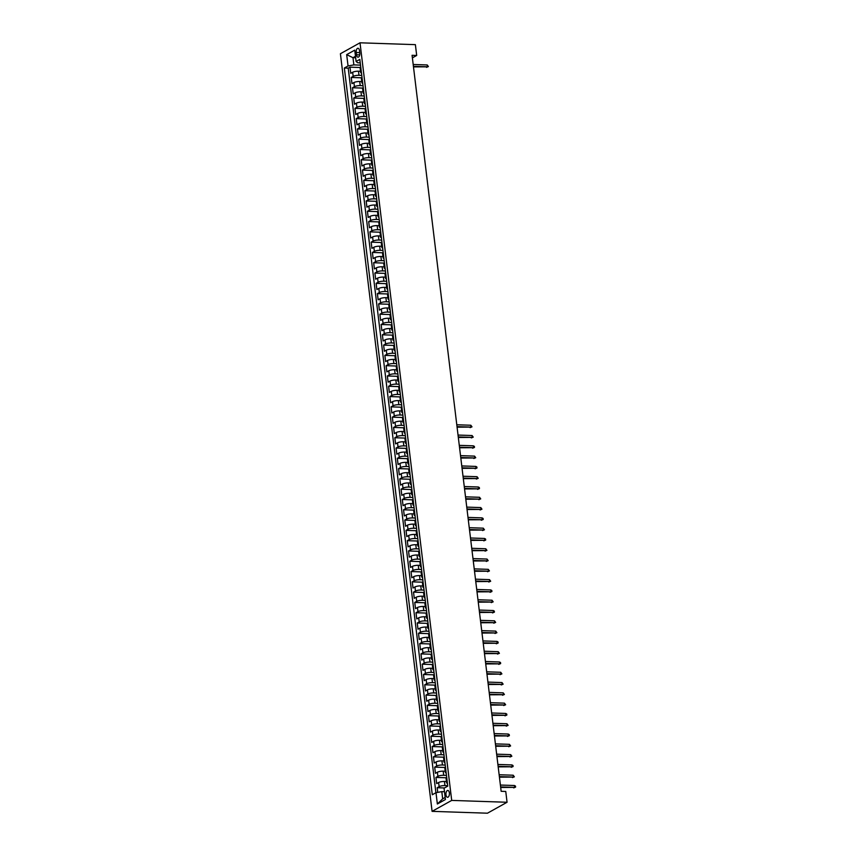 <?xml version="1.0" encoding="UTF-8"?>
<svg xmlns="http://www.w3.org/2000/svg" width="856" height="856" viewBox="0 0 856 856"><rect width="100%" height="100%" fill="white"/><g stroke="black" fill="none" stroke-linecap="round" stroke-linejoin="round"><path stroke-width="1.28" d="M449.379 792.913A3.424 1.744 -88.1 0 0 447.795 790.441A3.424 1.744 -88.1 0 0 445.987 794.807A3.424 1.744 -88.1 0 0 447.57 797.289A3.424 1.744 -88.1 0 0 449.379 792.913M451.7 800.413L507.062 802.265L487.449 813.2L432.087 811.349L340.41 53.735L360.012 42.8L451.7 800.413L432.087 811.349M360.515 71.273L358.482 71.198A4.291 1.081 173.1 0 0 352.672 72.257L350.746 73.338L349.997 67.164L360.804 67.528M361.756 75.414L358.985 75.317A4.291 1.081 173.1 0 0 353.175 76.377L351.238 77.457L362.045 77.821M351.238 77.457L351.987 83.631L353.924 82.551A4.291 1.081 173.1 0 1 359.734 81.491L361.756 81.566M363.008 91.859L360.975 91.785A4.291 1.081 173.1 0 0 355.165 92.844L353.228 93.925L352.479 87.751L363.297 88.114M364.249 102.153L362.227 102.078A4.291 1.081 173.1 0 0 356.417 103.137L354.48 104.218L353.731 98.044L364.538 98.408M365.501 112.446L363.468 112.371A4.291 1.081 173.1 0 0 357.658 113.431L355.721 114.511L354.973 108.338L365.78 108.701M366.743 122.74L364.71 122.676A4.291 1.081 173.1 0 0 358.899 123.724L356.973 124.805L356.224 118.631L367.031 118.995M367.984 133.033L365.961 132.969A4.291 1.081 173.1 0 0 360.151 134.028L358.215 135.098L357.466 128.924L368.273 129.288M369.236 143.327L367.203 143.262A4.291 1.081 173.1 0 0 361.393 144.322L359.456 145.392L358.718 139.218L369.525 139.582M370.477 153.62L368.455 153.556A4.291 1.081 173.1 0 0 362.644 154.615L360.708 155.685L359.959 149.511L370.766 149.875M371.729 163.913L369.696 163.849A4.291 1.081 173.1 0 0 363.886 164.908L361.949 165.978L361.2 159.804L372.018 160.168M372.97 174.207L370.948 174.143A4.291 1.081 173.1 0 0 365.127 175.202L363.201 176.272L362.452 170.098L373.259 170.462M374.222 184.5L372.189 184.436A4.291 1.081 173.1 0 0 366.379 185.495L364.442 186.565L363.693 180.391L374.5 180.755M375.463 194.794L373.43 194.729A4.291 1.081 173.1 0 0 367.62 195.789L365.694 196.869L364.945 190.685L375.752 191.049M376.704 205.087L374.682 205.023A4.291 1.081 173.1 0 0 368.872 206.082L366.935 207.163L366.186 200.978L376.993 201.342M377.956 215.38L375.923 215.316A4.291 1.081 173.1 0 0 370.113 216.375L368.176 217.456L367.438 211.272L378.245 211.635M379.197 225.674L377.175 225.609A4.291 1.081 173.1 0 0 371.365 226.669L369.428 227.75L368.679 221.565L379.486 221.929M380.449 235.967L378.416 235.903A4.291 1.081 173.1 0 0 372.606 236.962L370.669 238.043L369.92 231.858L380.738 232.222M381.69 246.261L379.657 246.196A4.291 1.081 173.1 0 0 373.847 247.256L371.921 248.336L371.172 242.152L381.979 242.516M382.932 256.554L380.909 256.49A4.291 1.081 173.1 0 0 375.099 257.549L373.163 258.63L372.414 252.445L383.221 252.809M384.184 266.847L382.151 266.783A4.291 1.081 173.1 0 0 376.34 267.842L374.404 268.923L373.665 262.739L384.472 263.102M385.425 277.141L383.402 277.077A4.291 1.081 173.1 0 0 377.592 278.136L375.656 279.216L374.907 273.032L385.714 273.396M386.677 287.434L384.644 287.37A4.291 1.081 173.1 0 0 378.834 288.429L376.897 289.51L376.148 283.336L386.966 283.689M387.918 297.728L385.895 297.663A4.291 1.081 173.1 0 0 380.075 298.723L378.149 299.803L377.4 293.629L388.207 293.983M389.17 308.021L387.137 307.957A4.291 1.081 173.1 0 0 381.327 309.016L379.39 310.097L378.641 303.923L389.448 304.276M390.411 318.314L388.378 318.25A4.291 1.081 173.1 0 0 382.568 319.309L380.642 320.39L379.893 314.216L390.7 314.569M391.652 328.608L389.63 328.544A4.291 1.081 173.1 0 0 383.82 329.603L381.883 330.684L381.134 324.51L391.941 324.863M392.904 338.901L390.871 338.837A4.291 1.081 173.1 0 0 385.061 339.896L383.124 340.977L382.386 334.803L393.193 335.156M394.145 349.195L392.123 349.13A4.291 1.081 173.1 0 0 386.313 350.19L384.376 351.27L383.627 345.096L394.434 345.45M395.397 359.488L393.364 359.424A4.291 1.081 173.1 0 0 387.554 360.483L385.617 361.564L384.868 355.39L395.686 355.743M396.638 369.781L394.616 369.717A4.291 1.081 173.1 0 0 388.795 370.776L386.869 371.857L386.12 365.683L396.927 366.036M397.88 380.075L395.857 380.01A4.291 1.081 173.1 0 0 390.047 381.07L388.11 382.151L387.361 375.977L398.168 376.33M399.131 390.379L397.098 390.304A4.291 1.081 173.1 0 0 391.288 391.363L389.352 392.444L388.613 386.27L399.42 386.634M400.373 400.672L398.35 400.597A4.291 1.081 173.1 0 0 392.54 401.657L390.604 402.737L389.855 396.563L400.661 396.927M401.625 410.966L399.591 410.891A4.291 1.081 173.1 0 0 393.781 411.95L391.845 413.031L391.096 406.857L401.913 407.221M402.866 421.259L400.843 421.184A4.291 1.081 173.1 0 0 395.033 422.243L393.097 423.324L392.348 417.15L403.155 417.514M404.118 431.552L402.085 431.478A4.291 1.081 173.1 0 0 396.275 432.537L394.338 433.618L393.589 427.444L404.396 427.807M405.359 441.846L403.326 441.771A4.291 1.081 173.1 0 0 397.516 442.83L395.59 443.911L394.841 437.737L405.648 438.101M406.6 452.139L404.578 452.064A4.291 1.081 173.1 0 0 398.768 453.124L396.831 454.204L396.082 448.03L406.889 448.394M407.852 462.433L405.819 462.358A4.291 1.081 173.1 0 0 400.009 463.417L398.072 464.498L397.334 458.324L408.141 458.688M409.093 472.726L407.071 472.651A4.291 1.081 173.1 0 0 401.261 473.71L399.324 474.791L398.575 468.617L409.382 468.981M410.345 483.019L408.312 482.945A4.291 1.081 173.1 0 0 402.502 484.004L400.565 485.085L399.816 478.911L410.634 479.274M411.586 493.313L409.564 493.238A4.291 1.081 173.1 0 0 403.743 494.297L401.817 495.378L401.068 489.204L411.875 489.568M412.827 503.606L410.805 503.531A4.291 1.081 173.1 0 0 404.995 504.591L403.058 505.671L402.309 499.497L413.116 499.861M414.079 513.9L412.046 513.825A4.291 1.081 173.1 0 0 406.236 514.884L404.3 515.965L403.561 509.791L414.368 510.155M415.32 524.193L413.298 524.118A4.291 1.081 173.1 0 0 407.488 525.177L405.551 526.258L404.802 520.084L415.609 520.448M416.572 534.486L414.539 534.422A4.291 1.081 173.1 0 0 408.729 535.481L406.793 536.552L406.044 530.378L416.861 530.741M417.814 544.78L415.791 544.716A4.291 1.081 173.1 0 0 409.981 545.775L408.045 546.845L407.296 540.671L418.103 541.035M419.065 555.073L417.033 555.009A4.291 1.081 173.1 0 0 411.222 556.068L409.286 557.138L408.537 550.964L419.344 551.328M420.307 565.367L418.274 565.302A4.291 1.081 173.1 0 0 412.464 566.362L410.538 567.432L409.789 561.258L420.596 561.622M421.548 575.66L419.526 575.596A4.291 1.081 173.1 0 0 413.716 576.655L411.779 577.725L411.03 571.551L421.837 571.915M422.8 585.953L420.767 585.889A4.291 1.081 173.1 0 0 414.957 586.948L413.02 588.019L412.282 581.845L423.089 582.208M424.041 596.247L422.019 596.183A4.291 1.081 173.1 0 0 416.209 597.242L414.272 598.312L413.523 592.138L424.33 592.502M425.293 606.54L423.26 606.476A4.291 1.081 173.1 0 0 417.45 607.535L415.513 608.616L414.764 602.431L425.582 602.795M426.534 616.834L424.512 616.769A4.291 1.081 173.1 0 0 418.691 617.829L416.765 618.909L416.016 612.725L426.823 613.089M427.775 627.127L425.753 627.063A4.291 1.081 173.1 0 0 419.943 628.122L418.006 629.203L417.257 623.018L428.064 623.382M429.027 637.42L426.994 637.356A4.291 1.081 173.1 0 0 421.184 638.416L419.247 639.496L418.509 633.312L429.316 633.675M430.268 647.714L428.246 647.65A4.291 1.081 173.1 0 0 422.436 648.709L420.499 649.79L419.75 643.605L430.557 643.969M431.52 658.007L429.487 657.943A4.291 1.081 173.1 0 0 423.677 659.002L421.74 660.083L420.992 653.898L431.809 654.262M432.762 668.301L430.739 668.236A4.291 1.081 173.1 0 0 424.929 669.296L422.992 670.376L422.243 664.192L433.05 664.556M434.013 678.594L431.98 678.53A4.291 1.081 173.1 0 0 426.17 679.589L424.234 680.67L423.485 674.485L434.292 674.849M435.255 688.887L433.222 688.823A4.291 1.081 173.1 0 0 427.411 689.883L425.486 690.963L424.737 684.779L435.544 685.142M436.496 699.181L434.474 699.117A4.291 1.081 173.1 0 0 428.663 700.176L426.727 701.257L425.978 695.083L436.785 695.436M437.748 709.474L435.715 709.41A4.291 1.081 173.1 0 0 429.905 710.469L427.968 711.55L427.23 705.376L438.037 705.729M438.989 719.768L436.967 719.703A4.291 1.081 173.1 0 0 431.156 720.763L429.22 721.843L428.471 715.67L439.278 716.023M440.241 730.061L438.208 729.997A4.291 1.081 173.1 0 0 432.398 731.056L430.461 732.137L429.712 725.963L440.53 726.316M441.482 740.354L439.46 740.29A4.291 1.081 173.1 0 0 433.639 741.35L431.713 742.43L430.964 736.256L441.771 736.609M442.723 750.648L440.701 750.584A4.291 1.081 173.1 0 0 434.891 751.643L432.954 752.724L432.205 746.55L443.012 746.903M443.975 760.941L441.942 760.877A4.291 1.081 173.1 0 0 436.132 761.936L434.206 763.017L433.457 756.843L444.264 757.196M445.216 771.235L443.194 771.17A4.291 1.081 173.1 0 0 437.384 772.23L435.447 773.31L434.698 767.137L445.505 767.49M446.468 781.528L444.435 781.464A4.291 1.081 173.1 0 0 438.625 782.523L436.688 783.604L435.939 777.43L446.757 777.783M412.389 57.855L416.69 55.458L412.078 55.308L501.145 791.297L505.757 791.458L507.062 802.265M356.214 52.505L356.481 54.773A3.317 1.68 -88.1 0 0 358.022 57.17A3.317 1.68 -88.1 0 0 359.777 52.933L359.499 50.675A3.317 1.68 -88.1 0 0 357.969 48.268A3.317 1.68 -88.1 0 0 356.214 52.505L359.734 52.623M355.657 57.78L352.993 57.694L353.86 64.895L348.05 65.955L344.347 68.02L432.291 794.753L435.993 792.688L437.363 804.009L445.42 799.515L444.05 788.194L447.763 786.129L359.82 59.396L356.107 61.461L357.68 62.766L360.237 62.852M348.05 65.955L346.68 54.634L354.737 50.14L356.107 61.461M447.709 785.68L444.938 785.583L444.435 781.464M446.458 775.386L443.686 775.29L443.194 771.17M445.216 765.093L442.445 764.997L441.942 760.877M443.975 754.799L441.204 754.703L440.701 750.584M442.723 744.495L439.952 744.41L439.46 740.29M441.482 734.202L438.711 734.116L438.208 729.997M440.23 723.909L437.459 723.823L436.967 719.703M438.989 713.615L436.218 713.53L435.715 709.41M437.748 703.322L434.966 703.236L434.474 699.117M436.496 693.028L433.725 692.943L433.222 688.823M435.255 682.735L432.483 682.649L431.98 678.53M434.003 672.442L431.231 672.356L430.739 668.236M432.762 662.148L429.99 662.062L429.487 657.943M431.51 651.855L428.738 651.769L428.246 647.65M430.268 641.561L427.497 641.476L426.994 637.356M429.027 631.268L426.256 631.182L425.753 627.063M427.775 620.975L425.004 620.889L424.512 616.769M426.534 610.681L423.763 610.596L423.26 606.476M425.282 600.388L422.511 600.291L422.019 596.183M424.041 590.094L421.27 589.998L420.767 585.889M422.8 579.801L420.018 579.705L419.526 575.596M421.548 569.508L418.777 569.411L418.274 565.302M420.307 559.214L417.535 559.118L417.033 555.009M419.055 548.921L416.284 548.824L415.791 544.716M417.814 538.627L415.042 538.531L414.539 534.422M416.562 528.334L413.79 528.238L413.298 524.118M415.32 518.04L412.549 517.944L412.046 513.825M414.079 507.747L411.308 507.651L410.805 503.531M412.827 497.454L410.056 497.357L409.564 493.238M411.586 487.16L408.815 487.064L408.312 482.945M410.334 476.867L407.563 476.771L407.071 472.651M409.093 466.574L406.322 466.477L405.819 462.358M407.841 456.28L405.07 456.184L404.578 452.064M406.6 445.987L403.829 445.89L403.326 441.771M405.359 435.693L402.588 435.597L402.085 431.478M404.107 425.4L401.336 425.304L400.843 421.184M402.866 415.107L400.094 415.01L399.591 410.891M401.614 404.813L398.843 404.717L398.35 400.597M400.373 394.52L397.601 394.423L397.098 390.304M399.131 384.226L396.349 384.13L395.857 380.01M397.88 373.933L395.108 373.837L394.616 369.717M396.638 363.64L393.867 363.543L393.364 359.424M395.386 353.346L392.615 353.25L392.123 349.13M394.145 343.053L391.374 342.956L390.871 338.837M392.893 332.749L390.122 332.663L389.63 328.544M391.652 322.455L388.881 322.37L388.378 318.25M390.411 312.162L387.64 312.076L387.137 307.957M389.159 301.868L386.388 301.783L385.895 297.663M387.918 291.575L385.147 291.489L384.644 287.37M386.666 281.282L383.895 281.196L383.402 277.077M385.425 270.988L382.653 270.903L382.151 266.783M384.184 260.695L381.401 260.609L380.909 256.49M382.932 250.401L380.16 250.316L379.657 246.196M381.69 240.108L378.919 240.022L378.416 235.903M380.439 229.815L377.667 229.729L377.175 225.609M379.197 219.521L376.426 219.436L375.923 215.316M377.945 209.228L375.174 209.142L374.682 205.023M376.704 198.934L373.933 198.849L373.43 194.729M375.463 188.641L372.692 188.545L372.189 184.436M374.211 178.348L371.44 178.251L370.948 174.143M372.97 168.054L370.199 167.958L369.696 163.849M371.718 157.761L368.947 157.665L368.455 153.556M370.477 147.467L367.705 147.371L367.203 143.262M369.236 137.174L366.454 137.078L365.961 132.969M367.984 126.881L365.212 126.784L364.71 122.676M366.743 116.587L363.971 116.491L363.468 112.371M365.491 106.294L362.719 106.198L362.227 102.078M364.249 96L361.478 95.904L360.975 91.785M362.998 85.707L360.226 85.611L359.734 81.491M349.997 67.164L348.221 68.159L435.907 792.742M444.938 785.583A4.291 1.081 -6.9 0 0 439.128 786.643L437.191 787.723L437.748 792.367M435.939 777.43L437.876 776.349A4.291 1.081 -6.9 0 1 443.686 775.29M434.698 767.137L436.635 766.056A4.291 1.081 -6.9 0 1 442.445 764.997M433.457 756.843L435.383 755.762A4.291 1.081 -6.9 0 1 441.204 754.703M432.205 746.55L434.142 745.469A4.291 1.081 -6.9 0 1 439.952 744.41M430.964 736.256L432.901 735.176A4.291 1.081 -6.9 0 1 438.711 734.116M429.712 725.963L431.649 724.882A4.291 1.081 -6.9 0 1 437.459 723.823M428.471 715.67L430.408 714.589A4.291 1.081 -6.9 0 1 436.218 713.53M427.23 705.376L429.156 704.295A4.291 1.081 -6.9 0 1 434.966 703.236M425.978 695.083L427.914 694.002A4.291 1.081 -6.9 0 1 433.725 692.943M424.737 684.779L426.673 683.709A4.291 1.081 -6.9 0 1 432.483 682.649M423.485 674.485L425.421 673.415A4.291 1.081 -6.9 0 1 431.231 672.356M422.243 664.192L424.18 663.122A4.291 1.081 -6.9 0 1 429.99 662.062M420.992 653.898L422.928 652.828A4.291 1.081 -6.9 0 1 428.738 651.769M419.75 643.605L421.687 642.535A4.291 1.081 -6.9 0 1 427.497 641.476M418.509 633.312L420.435 632.242A4.291 1.081 -6.9 0 1 426.256 631.182M417.257 623.018L419.194 621.948A4.291 1.081 -6.9 0 1 425.004 620.889M416.016 612.725L417.953 611.644A4.291 1.081 -6.9 0 1 423.763 610.596M414.764 602.431L416.701 601.351A4.291 1.081 -6.9 0 1 422.511 600.291M413.523 592.138L415.46 591.057A4.291 1.081 -6.9 0 1 421.27 589.998M412.282 581.845L414.208 580.764A4.291 1.081 -6.9 0 1 420.018 579.705M411.03 571.551L412.966 570.471A4.291 1.081 -6.9 0 1 418.777 569.411M409.789 561.258L411.725 560.177A4.291 1.081 -6.9 0 1 417.535 559.118M408.537 550.964L410.473 549.884A4.291 1.081 -6.9 0 1 416.284 548.824M407.296 540.671L409.232 539.59A4.291 1.081 -6.9 0 1 415.042 538.531M406.044 530.378L407.98 529.297A4.291 1.081 -6.9 0 1 413.79 528.238M404.802 520.084L406.739 519.004A4.291 1.081 -6.9 0 1 412.549 517.944M403.561 509.791L405.487 508.71A4.291 1.081 -6.9 0 1 411.308 507.651M402.309 499.497L404.246 498.417A4.291 1.081 -6.9 0 1 410.056 497.357M401.068 489.204L403.005 488.123A4.291 1.081 -6.9 0 1 408.815 487.064M399.816 478.911L401.753 477.83A4.291 1.081 -6.9 0 1 407.563 476.771M398.575 468.617L400.512 467.536A4.291 1.081 -6.9 0 1 406.322 466.477M397.334 458.324L399.26 457.243A4.291 1.081 -6.9 0 1 405.07 456.184M396.082 448.03L398.019 446.95A4.291 1.081 -6.9 0 1 403.829 445.89M394.841 437.737L396.767 436.656A4.291 1.081 -6.9 0 1 402.588 435.597M393.589 427.444L395.526 426.363A4.291 1.081 -6.9 0 1 401.336 425.304M392.348 417.15L394.284 416.07A4.291 1.081 -6.9 0 1 400.094 415.01M391.096 406.857L393.032 405.776A4.291 1.081 -6.9 0 1 398.843 404.717M389.855 396.563L391.791 395.483A4.291 1.081 -6.9 0 1 397.601 394.423M388.613 386.27L390.539 385.189A4.291 1.081 -6.9 0 1 396.349 384.13M387.361 375.977L389.298 374.896A4.291 1.081 -6.9 0 1 395.108 373.837M386.12 365.683L388.057 364.603A4.291 1.081 -6.9 0 1 393.867 363.543M384.868 355.39L386.805 354.309A4.291 1.081 -6.9 0 1 392.615 353.25M383.627 345.096L385.564 344.016A4.291 1.081 -6.9 0 1 391.374 342.956M382.386 334.803L384.312 333.722A4.291 1.081 -6.9 0 1 390.122 332.663M381.134 324.51L383.071 323.429A4.291 1.081 -6.9 0 1 388.881 322.37M379.893 314.216L381.819 313.135A4.291 1.081 -6.9 0 1 387.64 312.076M378.641 303.923L380.578 302.842A4.291 1.081 -6.9 0 1 386.388 301.783M377.4 293.629L379.336 292.549A4.291 1.081 -6.9 0 1 385.147 291.489M376.148 283.336L378.085 282.255A4.291 1.081 -6.9 0 1 383.895 281.196M374.907 273.032L376.843 271.962A4.291 1.081 -6.9 0 1 382.653 270.903M373.665 262.739L375.591 261.669A4.291 1.081 -6.9 0 1 381.401 260.609M372.414 252.445L374.35 251.375A4.291 1.081 -6.9 0 1 380.16 250.316M371.172 242.152L373.109 241.082A4.291 1.081 -6.9 0 1 378.919 240.022M369.92 231.858L371.857 230.788A4.291 1.081 -6.9 0 1 377.667 229.729M368.679 221.565L370.616 220.495A4.291 1.081 -6.9 0 1 376.426 219.436M367.438 211.272L369.364 210.202A4.291 1.081 -6.9 0 1 375.174 209.142M366.186 200.978L368.123 199.897A4.291 1.081 -6.9 0 1 373.933 198.849M364.945 190.685L366.871 189.604A4.291 1.081 -6.9 0 1 372.692 188.545M363.693 180.391L365.63 179.311A4.291 1.081 -6.9 0 1 371.44 178.251M362.452 170.098L364.389 169.017A4.291 1.081 -6.9 0 1 370.199 167.958M361.2 159.804L363.137 158.724A4.291 1.081 -6.9 0 1 368.947 157.665M359.959 149.511L361.895 148.43A4.291 1.081 -6.9 0 1 367.705 147.371M358.718 139.218L360.644 138.137A4.291 1.081 -6.9 0 1 366.454 137.078M357.466 128.924L359.402 127.844A4.291 1.081 -6.9 0 1 365.212 126.784M356.224 118.631L358.161 117.55A4.291 1.081 -6.9 0 1 363.971 116.491M354.973 108.338L356.909 107.257A4.291 1.081 -6.9 0 1 362.719 106.198M353.731 98.044L355.668 96.963A4.291 1.081 -6.9 0 1 361.478 95.904M352.479 87.751L354.416 86.67A4.291 1.081 -6.9 0 1 360.226 85.611M361.328 71.829L361.232 71.883A4.291 1.081 173.1 0 0 360.665 72.525A4.291 1.081 173.1 0 0 361.467 73.038M360.825 67.72L360.729 67.763A4.291 1.081 173.1 0 0 360.173 68.405L360.665 72.525M362.067 78.014L361.981 78.057A4.291 1.081 173.1 0 0 361.414 78.698L361.917 82.818A4.291 1.081 -6.9 0 1 362.473 82.176L362.57 82.123M363.319 88.307L363.222 88.361A4.291 1.081 173.1 0 0 362.655 88.992L363.158 93.111A4.291 1.081 -6.9 0 1 363.725 92.469L363.811 92.416M364.56 98.601L364.463 98.654A4.291 1.081 173.1 0 0 363.907 99.285L364.399 103.405A4.291 1.081 -6.9 0 1 364.966 102.763L365.063 102.709M365.812 108.894L365.715 108.947A4.291 1.081 173.1 0 0 365.148 109.579L365.651 113.698A4.291 1.081 -6.9 0 1 366.208 113.056L366.304 113.003M367.053 119.187L366.957 119.241A4.291 1.081 173.1 0 0 366.4 119.872L366.892 123.992A4.291 1.081 -6.9 0 1 367.459 123.35L367.556 123.307M368.294 129.481L368.208 129.534A4.291 1.081 173.1 0 0 367.641 130.166L368.144 134.285A4.291 1.081 -6.9 0 1 368.701 133.643L368.797 133.6M369.546 139.774L369.45 139.828A4.291 1.081 173.1 0 0 368.882 140.459L369.385 144.578A4.291 1.081 -6.9 0 1 369.953 143.936L370.038 143.894M370.787 150.067L370.702 150.121A4.291 1.081 173.1 0 0 370.134 150.752L370.627 154.872A4.291 1.081 -6.9 0 1 371.194 154.23L371.29 154.187M372.039 160.361L371.943 160.414A4.291 1.081 173.1 0 0 371.376 161.046L371.879 165.165A4.291 1.081 -6.9 0 1 372.446 164.534L372.531 164.48M373.28 170.654L373.184 170.708A4.291 1.081 173.1 0 0 372.627 171.339L373.12 175.459A4.291 1.081 -6.9 0 1 373.687 174.827L373.783 174.774M374.532 180.948L374.436 181.001A4.291 1.081 173.1 0 0 373.869 181.633L374.372 185.752A4.291 1.081 -6.9 0 1 374.928 185.121L375.024 185.067M375.773 191.241L375.677 191.295A4.291 1.081 173.1 0 0 375.121 191.926L375.613 196.045A4.291 1.081 -6.9 0 1 376.18 195.414L376.276 195.361M377.015 201.535L376.929 201.588A4.291 1.081 173.1 0 0 376.362 202.219L376.865 206.339A4.291 1.081 -6.9 0 1 377.421 205.708L377.517 205.654M378.266 211.828L378.17 211.881A4.291 1.081 173.1 0 0 377.603 212.513L378.106 216.632A4.291 1.081 -6.9 0 1 378.673 216.001L378.759 215.947M379.508 222.121L379.411 222.175A4.291 1.081 173.1 0 0 378.855 222.806L379.347 226.926A4.291 1.081 -6.9 0 1 379.914 226.294L380.01 226.241M380.76 232.415L380.663 232.468A4.291 1.081 173.1 0 0 380.096 233.11L380.599 237.219A4.291 1.081 -6.9 0 1 381.155 236.588L381.252 236.534M382.001 242.708L381.904 242.762A4.291 1.081 173.1 0 0 381.348 243.404L381.84 247.512A4.291 1.081 -6.9 0 1 382.407 246.881L382.504 246.828M383.253 253.001L383.156 253.055A4.291 1.081 173.1 0 0 382.589 253.697L383.092 257.806A4.291 1.081 -6.9 0 1 383.649 257.175L383.745 257.121M384.494 263.295L384.398 263.348A4.291 1.081 173.1 0 0 383.83 263.99L384.333 268.099A4.291 1.081 -6.9 0 1 384.9 267.468L384.986 267.414M385.735 273.588L385.649 273.642A4.291 1.081 173.1 0 0 385.082 274.284L385.575 278.393A4.291 1.081 -6.9 0 1 386.142 277.761L386.238 277.708M386.987 283.882L386.891 283.935A4.291 1.081 173.1 0 0 386.324 284.577L386.826 288.686A4.291 1.081 -6.9 0 1 387.394 288.055L387.479 288.001M388.228 294.175L388.132 294.229A4.291 1.081 173.1 0 0 387.575 294.871L388.068 298.979A4.291 1.081 -6.9 0 1 388.635 298.348L388.731 298.295M389.48 304.469L389.384 304.522A4.291 1.081 173.1 0 0 388.817 305.164L389.32 309.273A4.291 1.081 -6.9 0 1 389.876 308.642L389.972 308.588M390.721 314.762L390.625 314.815A4.291 1.081 173.1 0 0 390.069 315.457L390.561 319.577A4.291 1.081 -6.9 0 1 391.128 318.935L391.224 318.881M391.962 325.055L391.877 325.109A4.291 1.081 173.1 0 0 391.31 325.751L391.813 329.87A4.291 1.081 -6.9 0 1 392.369 329.228L392.465 329.175M393.214 335.349L393.118 335.402A4.291 1.081 173.1 0 0 392.551 336.044L393.054 340.164A4.291 1.081 -6.9 0 1 393.621 339.522L393.707 339.468M394.455 345.642L394.359 345.696A4.291 1.081 173.1 0 0 393.803 346.338L394.295 350.457A4.291 1.081 -6.9 0 1 394.862 349.815L394.958 349.762M395.707 355.935L395.611 355.989A4.291 1.081 173.1 0 0 395.044 356.631L395.547 360.75A4.291 1.081 -6.9 0 1 396.103 360.109L396.2 360.055M396.949 366.229L396.852 366.282A4.291 1.081 173.1 0 0 396.296 366.924L396.788 371.044A4.291 1.081 -6.9 0 1 397.355 370.402L397.452 370.348M398.2 376.522L398.104 376.576A4.291 1.081 173.1 0 0 397.537 377.218L398.04 381.337A4.291 1.081 -6.9 0 1 398.596 380.695L398.693 380.642M399.442 386.816L399.345 386.869A4.291 1.081 173.1 0 0 398.778 387.511L399.281 391.631A4.291 1.081 -6.9 0 1 399.848 390.989L399.945 390.935M400.683 397.109L400.597 397.163A4.291 1.081 173.1 0 0 400.03 397.805L400.522 401.924A4.291 1.081 -6.9 0 1 401.09 401.282L401.186 401.229M401.935 407.403L401.839 407.456A4.291 1.081 173.1 0 0 401.271 408.098L401.774 412.218A4.291 1.081 -6.9 0 1 402.341 411.575L402.427 411.522M403.176 417.696L403.08 417.749A4.291 1.081 173.1 0 0 402.523 418.391L403.015 422.511A4.291 1.081 -6.9 0 1 403.583 421.869L403.679 421.815M404.428 427.989L404.332 428.043A4.291 1.081 173.1 0 0 403.765 428.685L404.267 432.804A4.291 1.081 -6.9 0 1 404.824 432.162L404.92 432.109M405.669 438.283L405.573 438.336A4.291 1.081 173.1 0 0 405.016 438.978L405.509 443.098A4.291 1.081 -6.9 0 1 406.076 442.456L406.172 442.402M406.91 448.576L406.825 448.63A4.291 1.081 173.1 0 0 406.258 449.272L406.76 453.391A4.291 1.081 -6.9 0 1 407.317 452.749L407.413 452.696M408.162 458.88L408.066 458.923A4.291 1.081 173.1 0 0 407.499 459.565L408.002 463.685A4.291 1.081 -6.9 0 1 408.569 463.043L408.654 462.989M409.403 469.174L409.307 469.216A4.291 1.081 173.1 0 0 408.751 469.858L409.243 473.978A4.291 1.081 -6.9 0 1 409.81 473.336L409.906 473.282M410.655 479.467L410.559 479.51A4.291 1.081 173.1 0 0 409.992 480.152L410.495 484.271A4.291 1.081 -6.9 0 1 411.051 483.629L411.148 483.576M411.897 489.76L411.8 489.803A4.291 1.081 173.1 0 0 411.244 490.445L411.736 494.565A4.291 1.081 -6.9 0 1 412.303 493.923L412.399 493.869M413.148 500.054L413.052 500.107A4.291 1.081 173.1 0 0 412.485 500.739L412.988 504.858A4.291 1.081 -6.9 0 1 413.544 504.216L413.641 504.163M414.39 510.347L414.293 510.401A4.291 1.081 173.1 0 0 413.726 511.032L414.229 515.152A4.291 1.081 -6.9 0 1 414.796 514.51L414.893 514.456M415.631 520.641L415.545 520.694A4.291 1.081 173.1 0 0 414.978 521.325L415.47 525.445A4.291 1.081 -6.9 0 1 416.037 524.803L416.134 524.749M416.883 530.934L416.786 530.988A4.291 1.081 173.1 0 0 416.219 531.619L416.722 535.738A4.291 1.081 -6.9 0 1 417.289 535.096L417.375 535.054M418.124 541.227L418.028 541.281A4.291 1.081 173.1 0 0 417.471 541.912L417.963 546.032A4.291 1.081 -6.9 0 1 418.531 545.39L418.627 545.347M419.376 551.521L419.28 551.574A4.291 1.081 173.1 0 0 418.712 552.206L419.215 556.325A4.291 1.081 -6.9 0 1 419.772 555.683L419.868 555.64M420.617 561.814L420.521 561.868A4.291 1.081 173.1 0 0 419.964 562.499L420.457 566.619A4.291 1.081 -6.9 0 1 421.024 565.977L421.12 565.934M421.858 572.108L421.773 572.161A4.291 1.081 173.1 0 0 421.205 572.792L421.708 576.912A4.291 1.081 -6.9 0 1 422.265 576.281L422.361 576.227M423.11 582.401L423.014 582.455A4.291 1.081 173.1 0 0 422.447 583.086L422.95 587.205A4.291 1.081 -6.9 0 1 423.517 586.574L423.602 586.52M424.351 592.694L424.266 592.748A4.291 1.081 173.1 0 0 423.699 593.379L424.191 597.499A4.291 1.081 -6.9 0 1 424.758 596.867L424.854 596.814M425.603 602.988L425.507 603.041A4.291 1.081 173.1 0 0 424.94 603.673L425.443 607.792A4.291 1.081 -6.9 0 1 425.999 607.161L426.095 607.107M426.844 613.281L426.748 613.335A4.291 1.081 173.1 0 0 426.192 613.966L426.684 618.086A4.291 1.081 -6.9 0 1 427.251 617.454L427.347 617.401M428.096 623.575L428 623.628A4.291 1.081 173.1 0 0 427.433 624.259L427.936 628.379A4.291 1.081 -6.9 0 1 428.492 627.748L428.589 627.694M429.338 633.868L429.241 633.922A4.291 1.081 173.1 0 0 428.685 634.553L429.177 638.672A4.291 1.081 -6.9 0 1 429.744 638.041L429.84 637.988M430.579 644.161L430.493 644.215A4.291 1.081 173.1 0 0 429.926 644.857L430.418 648.966A4.291 1.081 -6.9 0 1 430.985 648.334L431.082 648.281M431.831 654.455L431.734 654.508A4.291 1.081 173.1 0 0 431.167 655.15L431.67 659.259A4.291 1.081 -6.9 0 1 432.237 658.628L432.323 658.574M433.072 664.748L432.976 664.802A4.291 1.081 173.1 0 0 432.419 665.444L432.911 669.553A4.291 1.081 -6.9 0 1 433.478 668.921L433.575 668.868M434.324 675.042L434.227 675.095A4.291 1.081 173.1 0 0 433.66 675.737L434.163 679.846A4.291 1.081 -6.9 0 1 434.72 679.215L434.816 679.161M435.565 685.335L435.469 685.389A4.291 1.081 173.1 0 0 434.912 686.03L435.404 690.139A4.291 1.081 -6.9 0 1 435.971 689.508L436.068 689.455M436.806 695.628L436.721 695.682A4.291 1.081 173.1 0 0 436.153 696.324L436.656 700.433A4.291 1.081 -6.9 0 1 437.213 699.801L437.309 699.748M438.058 705.922L437.962 705.975A4.291 1.081 173.1 0 0 437.395 706.617L437.898 710.726A4.291 1.081 -6.9 0 1 438.465 710.095L438.55 710.041M439.299 716.215L439.214 716.269A4.291 1.081 173.1 0 0 438.647 716.911L439.139 721.02A4.291 1.081 -6.9 0 1 439.706 720.388L439.802 720.335M440.551 726.509L440.455 726.562A4.291 1.081 173.1 0 0 439.888 727.204L440.391 731.324A4.291 1.081 -6.9 0 1 440.958 730.682L441.043 730.628M441.792 736.802L441.696 736.856A4.291 1.081 173.1 0 0 441.14 737.498L441.632 741.617A4.291 1.081 -6.9 0 1 442.199 740.975L442.295 740.922M443.044 747.095L442.948 747.149A4.291 1.081 173.1 0 0 442.381 747.791L442.884 751.91A4.291 1.081 -6.9 0 1 443.44 751.268L443.536 751.215M444.285 757.389L444.189 757.442A4.291 1.081 173.1 0 0 443.633 758.084L444.125 762.204A4.291 1.081 -6.9 0 1 444.692 761.562L444.788 761.508M445.527 767.682L445.441 767.736A4.291 1.081 173.1 0 0 444.874 768.378L445.377 772.497A4.291 1.081 -6.9 0 1 445.933 771.855L446.03 771.802M446.779 777.976L446.682 778.029A4.291 1.081 173.1 0 0 446.115 778.671L446.618 782.791A4.291 1.081 -6.9 0 1 447.185 782.149L447.271 782.095M360.515 65.12L353.86 64.895M416.69 55.458L415.385 44.651L360.012 42.8M355.486 56.303L352.993 57.694L346.68 54.634M444.478 791.714L441.803 791.629L442.68 798.83L445.174 797.45M348.221 68.159L344.347 68.02M437.191 787.723L444.467 787.959M362.719 83.332A4.291 1.081 -6.9 0 1 361.917 82.818M363.961 93.625A4.291 1.081 -6.9 0 1 363.158 93.111M365.202 103.918A4.291 1.081 -6.9 0 1 364.399 103.405M366.454 114.212A4.291 1.081 -6.9 0 1 365.651 113.698M367.695 124.505A4.291 1.081 -6.9 0 1 366.892 123.992M368.947 134.799A4.291 1.081 -6.9 0 1 368.144 134.285M370.188 145.092A4.291 1.081 -6.9 0 1 369.385 144.578M371.429 155.385A4.291 1.081 -6.9 0 1 370.627 154.872M372.681 165.679A4.291 1.081 -6.9 0 1 371.879 165.165M373.922 175.972A4.291 1.081 -6.9 0 1 373.12 175.459M375.174 186.266A4.291 1.081 -6.9 0 1 374.372 185.752M376.415 196.559A4.291 1.081 -6.9 0 1 375.613 196.045M377.667 206.852A4.291 1.081 -6.9 0 1 376.865 206.339M378.908 217.146A4.291 1.081 -6.9 0 1 378.106 216.632M380.15 227.439A4.291 1.081 -6.9 0 1 379.347 226.926M381.401 237.733A4.291 1.081 -6.9 0 1 380.599 237.219M382.643 248.026A4.291 1.081 -6.9 0 1 381.84 247.512M383.895 258.319A4.291 1.081 -6.9 0 1 383.092 257.806M385.136 268.613A4.291 1.081 -6.9 0 1 384.333 268.099M386.388 278.906A4.291 1.081 -6.9 0 1 385.575 278.393M387.629 289.2A4.291 1.081 -6.9 0 1 386.826 288.686M388.87 299.493A4.291 1.081 -6.9 0 1 388.068 298.979M390.122 309.786A4.291 1.081 -6.9 0 1 389.32 309.273M391.363 320.08A4.291 1.081 -6.9 0 1 390.561 319.577M392.615 330.373A4.291 1.081 -6.9 0 1 391.813 329.87M393.856 340.667A4.291 1.081 -6.9 0 1 393.054 340.164M395.098 350.96A4.291 1.081 -6.9 0 1 394.295 350.457M396.349 361.253A4.291 1.081 -6.9 0 1 395.547 360.75M397.591 371.547A4.291 1.081 -6.9 0 1 396.788 371.044M398.843 381.851A4.291 1.081 -6.9 0 1 398.04 381.337M400.084 392.144A4.291 1.081 -6.9 0 1 399.281 391.631M401.336 402.438A4.291 1.081 -6.9 0 1 400.522 401.924M402.577 412.731A4.291 1.081 -6.9 0 1 401.774 412.218M403.818 423.025A4.291 1.081 -6.9 0 1 403.015 422.511M405.07 433.318A4.291 1.081 -6.9 0 1 404.267 432.804M406.311 443.611A4.291 1.081 -6.9 0 1 405.509 443.098M407.563 453.905A4.291 1.081 -6.9 0 1 406.76 453.391M408.804 464.198A4.291 1.081 -6.9 0 1 408.002 463.685M410.045 474.492A4.291 1.081 -6.9 0 1 409.243 473.978M411.297 484.785A4.291 1.081 -6.9 0 1 410.495 484.271M412.539 495.078A4.291 1.081 -6.9 0 1 411.736 494.565M413.79 505.372A4.291 1.081 -6.9 0 1 412.988 504.858M415.032 515.665A4.291 1.081 -6.9 0 1 414.229 515.152M416.284 525.959A4.291 1.081 -6.9 0 1 415.47 525.445M417.525 536.252A4.291 1.081 -6.9 0 1 416.722 535.738M418.766 546.545A4.291 1.081 -6.9 0 1 417.963 546.032M420.018 556.839A4.291 1.081 -6.9 0 1 419.215 556.325M421.259 567.132A4.291 1.081 -6.9 0 1 420.457 566.619M422.511 577.426A4.291 1.081 -6.9 0 1 421.708 576.912M423.752 587.719A4.291 1.081 -6.9 0 1 422.95 587.205M424.993 598.012A4.291 1.081 -6.9 0 1 424.191 597.499M426.245 608.306A4.291 1.081 -6.9 0 1 425.443 607.792M427.486 618.599A4.291 1.081 -6.9 0 1 426.684 618.086M428.738 628.893A4.291 1.081 -6.9 0 1 427.936 628.379M429.98 639.186A4.291 1.081 -6.9 0 1 429.177 638.672M431.231 649.479A4.291 1.081 -6.9 0 1 430.418 648.966M432.473 659.773A4.291 1.081 -6.9 0 1 431.67 659.259M433.714 670.066A4.291 1.081 -6.9 0 1 432.911 669.553M434.966 680.36A4.291 1.081 -6.9 0 1 434.163 679.846M436.207 690.653A4.291 1.081 -6.9 0 1 435.404 690.139M437.459 700.946A4.291 1.081 -6.9 0 1 436.656 700.433M438.7 711.24A4.291 1.081 -6.9 0 1 437.898 710.726M439.941 721.533A4.291 1.081 -6.9 0 1 439.139 721.02M441.193 731.827A4.291 1.081 -6.9 0 1 440.391 731.324M442.434 742.12A4.291 1.081 -6.9 0 1 441.632 741.617M443.686 752.413A4.291 1.081 -6.9 0 1 442.884 751.91M444.927 762.707A4.291 1.081 -6.9 0 1 444.125 762.204M446.179 773A4.291 1.081 -6.9 0 1 445.377 772.497M435.993 792.688L441.803 791.629M447.421 783.293A4.291 1.081 -6.9 0 1 446.618 782.791M437.363 804.009L442.68 798.83M413.48 66.907L427.454 66.811L413.416 66.34M427.23 64.96L428.396 66.554L427.454 66.811L427.23 64.96L413.191 64.489M428.396 66.554L426.502 67.346M457.083 427.187L471.057 427.091L457.008 426.62M470.832 425.239L471.998 426.834L471.057 427.091L470.832 425.239L456.783 424.769M471.998 426.834L470.105 427.625M458.324 437.48L472.298 437.384L458.26 436.913M472.073 435.533L473.24 437.127L472.298 437.384L472.073 435.533L458.035 435.062M473.24 437.127L471.346 437.919M459.576 447.774L473.55 447.677L459.501 447.207M473.325 445.826L474.363 446.393L474.481 447.421L473.55 447.677L473.325 445.826L459.276 445.355M474.481 447.421L472.598 448.212M460.817 458.067L474.791 457.971L460.753 457.5M474.566 456.12L475.733 457.714L474.791 457.971L474.566 456.12L460.528 455.649M475.733 457.714L473.839 458.506M462.058 468.36L476.043 468.264L461.994 467.793M475.818 466.413L476.856 466.98L476.974 468.007L476.043 468.264L475.818 466.413L461.769 465.942M476.974 468.007L475.091 468.799M463.31 478.654L477.284 478.558L463.235 478.087M477.06 476.706L478.226 478.301L477.284 478.558L477.06 476.706L463.01 476.236M478.226 478.301L476.332 479.093M464.551 488.947L478.536 488.851L464.487 488.38M478.311 487L479.349 487.567L479.467 488.594L478.536 488.851L478.311 487L464.262 486.529M479.467 488.594L477.573 489.386M465.803 499.241L479.777 499.144L465.728 498.674M479.553 497.293L480.719 498.888L479.777 499.144L479.553 497.293L465.504 496.822M480.719 498.888L478.825 499.679M467.044 509.534L481.019 509.438L466.98 508.967M480.794 507.587L481.96 509.181L481.019 509.438L480.794 507.587L466.755 507.116M481.96 509.181L480.066 509.973M468.286 519.827L482.27 519.731L468.221 519.26M482.046 517.88L483.084 518.447L483.201 519.474L482.27 519.731L482.046 517.88L467.997 517.409M483.201 519.474L481.318 520.266M469.537 530.121L483.512 530.025L469.473 529.554M483.287 528.173L484.453 529.768L483.512 530.025L483.287 528.173L469.249 527.703M484.453 529.768L482.559 530.56M470.779 540.414L484.764 540.318L470.714 539.847M484.539 538.467L485.577 539.034L485.694 540.061L484.764 540.318L484.539 538.467L470.49 537.996M485.694 540.061L483.8 540.853M472.031 550.708L486.005 550.611L471.956 550.14M485.78 548.76L486.946 550.355L486.005 550.611L485.78 548.76L471.731 548.289M486.946 550.355L485.052 551.146M473.272 561.001L487.246 560.905L473.208 560.434M487.021 559.054L488.188 560.648L487.246 560.905L487.021 559.054L472.983 558.583M488.188 560.648L486.294 561.44M474.524 571.294L488.498 571.198L474.449 570.727M488.273 569.347L489.439 570.941L488.498 571.198L488.273 569.347L474.224 568.876M489.439 570.941L487.546 571.733M475.765 581.588L489.739 581.492L475.701 581.021M489.514 579.64L490.681 581.235L489.739 581.492L489.514 579.64L475.476 579.17M490.681 581.235L488.787 582.027M477.006 591.881L490.991 591.785L476.942 591.314M490.766 589.934L491.804 590.501L491.922 591.528L490.991 591.785L490.766 589.934L476.717 589.463M491.922 591.528L490.039 592.32M478.258 602.175L492.232 602.078L478.183 601.608M492.007 600.227L493.174 601.832L492.232 602.078L492.007 600.227L477.958 599.756M493.174 601.832L491.28 602.613M479.499 612.468L493.484 612.372L479.435 611.901M493.259 610.521L494.297 611.088L494.415 612.126L493.484 612.372L493.259 610.521L479.21 610.05M494.415 612.126L492.521 612.907M480.751 622.761L494.725 622.665L480.676 622.194M494.5 620.814L495.667 622.419L494.725 622.665L494.5 620.814L480.451 620.343M495.667 622.419L493.773 623.2M481.992 633.055L495.966 632.958L481.928 632.488M495.742 631.107L496.908 632.712L495.966 632.958L495.742 631.107L481.703 630.637M496.908 632.712L495.014 633.494M483.233 643.348L497.218 643.252L483.169 642.781M496.994 641.401L498.031 641.968L498.149 643.006L497.218 643.252L496.994 641.401L482.945 640.93M498.149 643.006L496.266 643.787M484.485 653.642L498.46 653.545L484.421 653.075M498.235 651.694L499.401 653.299L498.46 653.545L498.235 651.694L484.196 651.223M499.401 653.299L497.507 654.08M485.727 663.935L499.711 663.839L485.662 663.379M499.487 661.988L500.525 662.555L500.642 663.593L499.711 663.839L499.487 661.988L485.438 661.517M500.642 663.593L498.748 664.374M486.978 674.228L500.953 674.132L486.904 673.672M500.728 672.281L501.894 673.886L500.953 674.132L500.728 672.281L486.679 671.81M501.894 673.886L500 674.667M488.22 684.522L502.194 684.426L488.155 683.965M501.98 682.574L503.135 684.179L502.194 684.426L501.98 682.574L487.931 682.104M503.135 684.179L501.242 684.961M489.471 694.826L503.446 694.719L489.397 694.259M503.221 692.868L504.387 694.473L503.446 694.719L503.221 692.868L489.172 692.397M504.387 694.473L502.493 695.254M490.713 705.119L504.687 705.012L490.649 704.552M504.462 703.161L505.629 704.766L504.687 705.012L504.462 703.161L490.424 702.69M505.629 704.766L503.735 705.547M491.954 715.413L505.939 715.306L491.89 714.846M505.714 713.455L506.752 714.032L506.87 715.06L505.939 715.306L505.714 713.455L491.665 712.984M506.87 715.06L504.987 715.841M493.206 725.706L507.18 725.61L493.131 725.139M506.955 723.748L508.122 725.353L507.18 725.61L506.955 723.748L492.906 723.288M508.122 725.353L506.228 726.134M494.447 736L508.432 735.903L494.383 735.432M508.207 734.041L509.245 734.619L509.363 735.646L508.432 735.903L508.207 734.041L494.158 733.581M509.363 735.646L507.469 736.428M495.699 746.293L509.673 746.197L495.624 745.726M509.448 744.335L510.615 745.94L509.673 746.197L509.448 744.335L495.399 743.875M510.615 745.94L508.721 746.721M496.94 756.586L510.914 756.49L496.876 756.019M510.69 754.628L511.856 756.233L510.914 756.49L510.69 754.628L496.651 754.168M511.856 756.233L509.962 757.014M498.192 766.88L512.166 766.783L498.117 766.313M511.942 764.922L512.979 765.499L513.097 766.527L512.166 766.783L511.942 764.922L497.892 764.462M513.097 766.527L511.214 767.308M499.433 777.173L513.407 777.077L499.369 776.606M513.183 775.215L514.349 776.82L513.407 777.077L513.183 775.215L499.144 774.755M514.349 776.82L512.455 777.601M500.674 787.467L514.659 787.37L500.61 786.899M514.435 785.508L515.473 786.086L515.59 787.113L514.659 787.37L514.435 785.508L500.385 785.048M515.59 787.113L513.696 787.895M358.985 75.317L358.482 71.198M353.175 76.377L352.672 72.257M439.128 786.643L438.625 782.523M437.876 776.349L437.384 772.23M436.635 766.056L436.132 761.936M435.383 755.762L434.891 751.643M434.142 745.469L433.639 741.35M432.901 735.176L432.398 731.056M431.649 724.882L431.156 720.763M430.408 714.589L429.905 710.469M429.156 704.295L428.663 700.176M427.914 694.002L427.411 689.883M426.673 683.709L426.17 679.589M425.421 673.415L424.929 669.296M424.18 663.122L423.677 659.002M422.928 652.828L422.436 648.709M421.687 642.535L421.184 638.416M420.435 632.242L419.943 628.122M419.194 621.948L418.691 617.829M417.953 611.644L417.45 607.535M416.701 601.351L416.209 597.242M415.46 591.057L414.957 586.948M414.208 580.764L413.716 576.655M412.966 570.471L412.464 566.362M411.725 560.177L411.222 556.068M410.473 549.884L409.981 545.775M409.232 539.59L408.729 535.481M407.98 529.297L407.488 525.177M406.739 519.004L406.236 514.884M405.487 508.71L404.995 504.591M404.246 498.417L403.743 494.297M403.005 488.123L402.502 484.004M401.753 477.83L401.261 473.71M400.512 467.536L400.009 463.417M399.26 457.243L398.768 453.124M398.019 446.95L397.516 442.83M396.767 436.656L396.275 432.537M395.526 426.363L395.033 422.243M394.284 416.07L393.781 411.95M393.032 405.776L392.54 401.657M391.791 395.483L391.288 391.363M390.539 385.189L390.047 381.07M389.298 374.896L388.795 370.776M388.057 364.603L387.554 360.483M386.805 354.309L386.313 350.19M385.564 344.016L385.061 339.896M384.312 333.722L383.82 329.603M383.071 323.429L382.568 319.309M381.819 313.135L381.327 309.016M380.578 302.842L380.075 298.723M379.336 292.549L378.834 288.429M378.085 282.255L377.592 278.136M376.843 271.962L376.34 267.842M375.591 261.669L375.099 257.549M374.35 251.375L373.847 247.256M373.109 241.082L372.606 236.962M371.857 230.788L371.365 226.669M370.616 220.495L370.113 216.375M369.364 210.202L368.872 206.082M368.123 199.897L367.62 195.789M366.871 189.604L366.379 185.495M365.63 179.311L365.127 175.202M364.389 169.017L363.886 164.908M363.137 158.724L362.644 154.615M361.895 148.43L361.393 144.322M360.644 138.137L360.151 134.028M359.402 127.844L358.899 123.724M358.161 117.55L357.658 113.431M356.909 107.257L356.417 103.137M355.668 96.963L355.165 92.844M354.416 86.67L353.924 82.551M361.232 71.883L360.729 67.763M362.473 82.176L361.981 78.057M363.725 92.469L363.222 88.361M364.966 102.763L364.463 98.654M366.208 113.056L365.715 108.947M367.459 123.35L366.957 119.241M368.701 133.643L368.208 129.534M369.953 143.936L369.45 139.828M371.194 154.23L370.702 150.121M372.446 164.534L371.943 160.414M373.687 174.827L373.184 170.708M374.928 185.121L374.436 181.001M376.18 195.414L375.677 191.295M377.421 205.708L376.929 201.588M378.673 216.001L378.17 211.881M379.914 226.294L379.411 222.175M381.155 236.588L380.663 232.468M382.407 246.881L381.904 242.762M383.649 257.175L383.156 253.055M384.9 267.468L384.398 263.348M386.142 277.761L385.649 273.642M387.394 288.055L386.891 283.935M388.635 298.348L388.132 294.229M389.876 308.642L389.384 304.522M391.128 318.935L390.625 314.815M392.369 329.228L391.877 325.109M393.621 339.522L393.118 335.402M394.862 349.815L394.359 345.696M396.103 360.109L395.611 355.989M397.355 370.402L396.852 366.282M398.596 380.695L398.104 376.576M399.848 390.989L399.345 386.869M401.09 401.282L400.597 397.163M402.341 411.575L401.839 407.456M403.583 421.869L403.08 417.749M404.824 432.162L404.332 428.043M406.076 442.456L405.573 438.336M407.317 452.749L406.825 448.63M408.569 463.043L408.066 458.923M409.81 473.336L409.307 469.216M411.051 483.629L410.559 479.51M412.303 493.923L411.8 489.803M413.544 504.216L413.052 500.107M414.796 514.51L414.293 510.401M416.037 524.803L415.545 520.694M417.289 535.096L416.786 530.988M418.531 545.39L418.028 541.281M419.772 555.683L419.28 551.574M421.024 565.977L420.521 561.868M422.265 576.281L421.773 572.161M423.517 586.574L423.014 582.455M424.758 596.867L424.266 592.748M425.999 607.161L425.507 603.041M427.251 617.454L426.748 613.335M428.492 627.748L428 623.628M429.744 638.041L429.241 633.922M430.985 648.334L430.493 644.215M432.237 658.628L431.734 654.508M433.478 668.921L432.976 664.802M434.72 679.215L434.227 675.095M435.971 689.508L435.469 685.389M437.213 699.801L436.721 695.682M438.465 710.095L437.962 705.975M439.706 720.388L439.214 716.269M440.958 730.682L440.455 726.562M442.199 740.975L441.696 736.856M443.44 751.268L442.948 747.149M444.692 761.562L444.189 757.442M445.933 771.855L445.441 767.736M447.185 782.149L446.682 778.029M359.713 54.88L356.481 54.773"/></g></svg>

